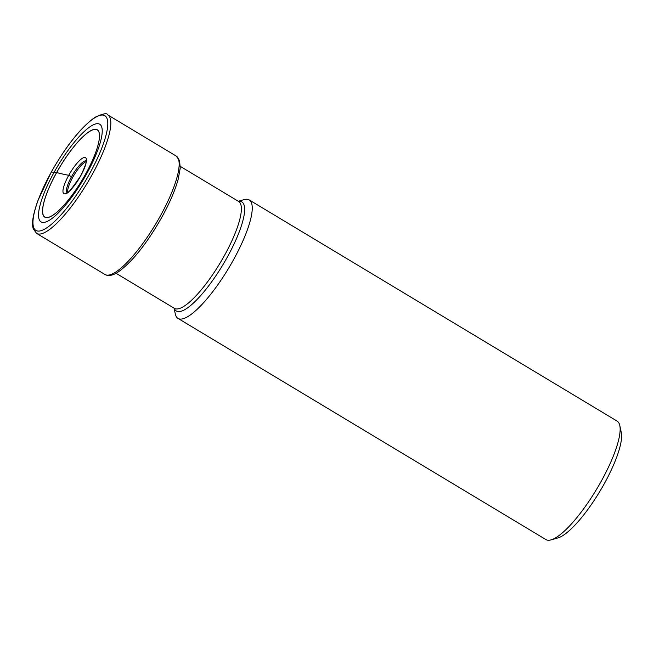 <?xml version="1.0" encoding="UTF-8"?>
<svg xmlns="http://www.w3.org/2000/svg" width="654" height="654" viewBox="0 0 654 654"><rect width="100%" height="100%" fill="white"/><g stroke="black" fill="none" stroke-linecap="round" stroke-linejoin="round"><path stroke-width="0.98" d="M86.5 174.078A56.98 14.462 121 0 1 42.894 222.45A56.98 14.462 121 0 1 54.266 172.051A56.98 14.462 121 0 1 97.871 123.68A56.98 14.462 121 0 1 86.5 174.078M249.223 199.936L617.106 421.111A69.111 17.535 121 0 1 619.804 425.55L621.3 432.58A63.667 16.154 121 0 1 604.018 484.181A63.667 16.154 121 0 1 557.985 537.89L551.085 539.869A69.111 17.535 121 0 1 545.894 539.566L178.002 318.4A69.111 17.535 -59 0 0 233.159 260.398A69.111 17.535 -59 0 0 249.223 199.936A69.111 17.535 -59 0 0 244.032 199.642L238.334 201.268M619.804 425.55A69.111 17.535 121 0 1 601.051 481.565A69.111 17.535 121 0 1 551.085 539.869M174.07 308.165L175.305 313.961A69.111 17.535 -59 0 0 178.002 318.4M86.083 161.734A18.467 4.684 -59 0 0 72.749 177.299L68.752 175.28A272.089 34.351 29.1 0 1 56.653 172.558L51.38 171.994M89.312 174.25A66.937 16.988 -59 0 0 102.67 115.047A66.937 16.988 -59 0 0 51.445 171.871A66.937 16.988 -59 0 0 38.087 231.083A66.937 16.988 -59 0 0 89.312 174.25M36.575 233.38A69.111 17.535 -59 0 0 91.732 175.378A69.111 17.535 -59 0 0 107.796 114.916C107.182 112.782 102.931 113.575 95.043 117.287C81.063 127.203 66.504 145.409 51.347 171.904L37.695 201.105C31.155 220.185 32.299 225.548 33.256 228.826L36.575 233.38L104.91 274.459A69.111 17.535 121 0 0 160.075 216.458A69.111 17.535 121 0 0 176.13 156.004L107.796 114.916M67.019 192.628A18.533 4.701 121 0 1 71.58 176.605A18.533 4.701 121 0 1 86.083 160.925M68.752 175.28A21.002 5.33 121 0 1 84.824 157.451A21.002 5.33 121 0 1 80.63 176.024A21.002 5.33 121 0 1 64.558 193.854A21.002 5.33 121 0 1 68.752 175.28M85.429 174.365A50.865 12.908 -59 0 0 95.582 129.378A50.865 12.908 -59 0 0 56.653 172.558A50.865 12.908 -59 0 0 46.508 217.553A50.865 12.908 -59 0 0 85.429 174.365A50.971 12.933 -59 0 0 95.623 129.271A50.971 12.933 -59 0 0 56.612 172.55A50.971 12.933 -59 0 0 46.442 217.635A50.971 12.933 -59 0 0 85.445 174.356M72.749 177.299A18.467 4.684 -59 0 0 67.738 192.251M174.185 308.23A63.634 16.146 -59 0 0 227.069 257.57A63.634 16.146 -59 0 0 238.448 201.342M180.308 166.386L238.653 201.465A62.359 15.827 121 0 1 224.159 256.016A62.359 15.827 121 0 1 174.389 308.353L116.052 273.282M176.13 156.004L179.548 160.557L180.242 168.16L178.166 179.359C175.019 190.625 169.492 203.402 161.595 217.668C146.324 244.375 131.658 262.606 117.622 272.366C112.472 275.628 108.237 276.323 104.91 274.459M86.418 161.08L86.034 160.655C84.685 161.947 89.925 156.42 80.565 176.057C71.597 189.129 66.994 194.679 66.757 192.709L67.321 192.848"/></g></svg>

